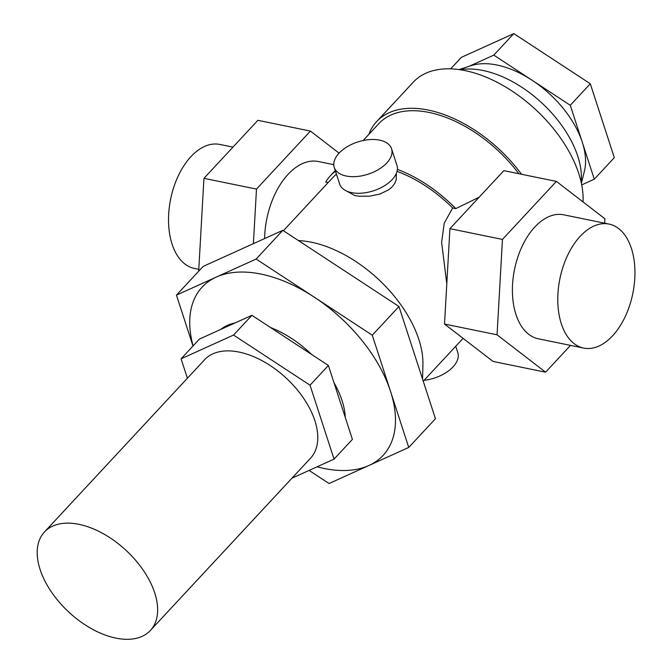 <?xml version="1.0" encoding="UTF-8"?>
<svg xmlns="http://www.w3.org/2000/svg" width="672" height="672" viewBox="0 0 672 672"><rect width="100%" height="100%" fill="white"/><g stroke="black" fill="none" stroke-linecap="round" stroke-linejoin="round"><path stroke-width="1.01" d="M44.461 531.98L204.607 359.73A72.316 42.101 42.9 0 1 239.081 352.069A72.316 42.101 42.9 0 1 303.887 398.672A72.316 42.101 42.9 0 1 310.531 458.203L150.385 630.462A72.316 42.101 -137.1 0 0 143.741 570.931A72.316 42.101 -137.1 0 0 78.935 524.328A72.316 42.101 -137.1 0 0 44.461 531.98A72.316 42.101 -137.1 0 0 51.106 591.511A72.316 42.101 -137.1 0 0 115.912 638.123A72.316 42.101 -137.1 0 0 150.385 630.462M187.396 378.235L181.079 358.814L233.554 335.051L310.036 385.207L334.051 459.119L291.959 478.178M310.036 385.207L328.39 365.467L352.405 439.379L334.051 459.119M328.39 365.467L251.899 315.311L199.433 339.074L181.079 358.814M251.899 315.311L233.554 335.051M460.068 69.728A90.392 52.618 42.9 0 1 483.017 70.484A90.392 52.618 42.9 0 1 581.171 182.314M459.06 69.586L470.988 65.68A81.354 47.359 42.9 0 1 497.011 65.033A81.354 47.359 42.9 0 1 532.031 80.212A81.354 47.359 42.9 0 1 582.288 142.237A81.354 47.359 42.9 0 1 584.413 171.125L581.389 183.313M521.522 174.266A108.478 63.143 -137.1 0 0 428.35 110.09A108.478 63.143 -137.1 0 0 376.639 121.582A108.478 63.143 -137.1 0 0 368.785 134.45M376.639 121.582L413.339 82.102A108.478 63.143 42.9 0 1 465.049 70.61A108.478 63.143 42.9 0 1 583.044 201.928M317.092 466.805A123.539 71.912 -137.1 0 0 324.181 468.485A123.539 71.912 -137.1 0 0 368.911 465.486A123.539 71.912 -137.1 0 0 390.516 391.322A123.539 71.912 -137.1 0 0 314.202 297.125A123.539 71.912 -137.1 0 0 261.022 274.084A123.539 71.912 -137.1 0 0 216.292 277.082L256.133 259.048L372.28 335.202L408.744 447.443L329.07 483.521L309.086 470.425M345.29 417.48A81.354 47.359 -137.1 0 0 334.018 382.788M311.724 354.539A81.354 47.359 -137.1 0 0 270.497 327.508M422.545 379.05L422.932 365.03A102.446 59.64 -137.1 0 0 311.455 242.231A102.446 59.64 -137.1 0 0 298.469 240.593M198.794 269.312L194.418 268.414A63.277 37.195 -78.4 0 1 172.074 244.104A63.277 37.195 -78.4 0 1 178.525 175.325A63.277 37.195 -78.4 0 1 219.794 144.43L232.957 147.126M561.33 323.761A63.277 37.195 101.6 0 0 583.682 348.071A63.277 37.195 101.6 0 0 624.952 317.176A63.277 37.195 101.6 0 0 631.394 248.396A63.277 37.195 101.6 0 0 609.05 224.087A63.277 37.195 101.6 0 0 567.781 254.982A63.277 37.195 101.6 0 0 561.33 323.761M583.682 348.071L538.306 338.789A63.277 37.195 -78.4 0 1 515.962 314.479A63.277 37.195 -78.4 0 1 522.404 245.7A63.277 37.195 -78.4 0 1 563.674 214.805L609.05 224.087M455.734 346.273L457.808 352.666A30.131 16.926 162 0 1 424.091 380.31M346.223 176.03A30.131 16.926 -18 0 0 378.647 169.436A30.131 16.926 -18 0 0 391.566 148.781A30.131 16.926 -18 0 0 379.588 140.146A30.131 16.926 -18 0 0 347.164 146.748A30.131 16.926 -18 0 0 334.244 167.404A30.131 16.926 -18 0 0 346.223 176.03M391.566 148.781L396.95 165.371A30.131 16.926 162 0 1 384.04 186.035A30.131 16.926 162 0 1 351.616 192.629A30.131 16.926 162 0 1 339.637 183.994L334.244 167.404M344.912 190.159L354.824 195.577L359.285 196.224L369.676 196.165L379.924 194.065L388.928 189.622L392.263 186.698L394.724 183.389L396.236 179.743L396.346 173.376M397.043 171.352A102.446 59.64 42.9 0 1 452.668 207.984L444.259 223.138L441.605 242.34L446.796 283.786M479.22 197.156L455.767 208.622A105.462 61.387 -137.1 0 0 397.387 169.361M363.132 140.532L378.848 123.631A105.462 61.387 42.9 0 1 429.122 112.459A105.462 61.387 42.9 0 1 518.86 173.729M335.479 171.192A105.462 61.387 -137.1 0 0 330.464 175.669A105.462 61.387 -137.1 0 0 325.752 182.011L328.213 182.515M283.408 230.714L332.674 177.719A102.446 59.64 42.9 0 1 336.462 174.208M455.767 208.622L452.668 207.984M264.608 238.585A66.293 38.968 -78.4 0 1 318.31 161.515L333.782 164.682M444.52 324.055L493.055 361.435L545.588 372.187L497.053 334.807L444.52 324.055L449.921 228.665L503.849 170.654L556.391 181.406L604.926 218.778L604.674 223.196M570.511 345.383L545.588 372.187M497.053 334.807L502.454 239.417L449.921 228.665M502.454 239.417L556.391 181.406M253.394 243.659L256.486 189.084L310.414 131.074L257.88 120.322L203.944 178.332L198.685 271.211M310.414 131.074L339.083 153.14M256.486 189.084L203.944 178.332M408.744 447.443L435.439 418.732L398.966 306.491L282.82 230.336L203.146 266.414L176.459 295.126L216.292 277.082A123.539 71.912 -137.1 0 0 193.091 345.895M192.99 346.004L176.459 295.126M398.966 306.491L372.28 335.202M282.82 230.336L256.133 259.048M235.04 322.946A81.354 47.359 -137.1 0 0 220.861 329.372M469.207 66.268L493.794 55.129L570.276 105.286L594.292 179.197L581.708 184.901M594.292 179.197L614.309 157.668L590.293 83.748L513.811 33.6L461.336 57.364L450.652 68.855M570.276 105.286L590.293 83.748M493.794 55.129L513.811 33.6M423.251 381.217L463.092 338.36M335.261 170.512L330.464 175.669"/></g></svg>
